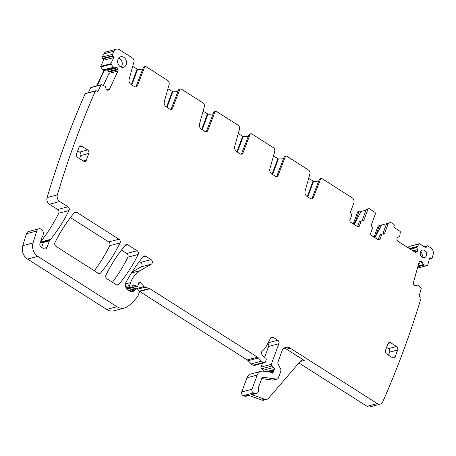 <?xml version="1.0" encoding="UTF-8"?>
<svg xmlns="http://www.w3.org/2000/svg" width="456" height="456" viewBox="0 0 456 456"><rect width="100%" height="100%" fill="white"/><g stroke="black" fill="none" stroke-linecap="round" stroke-linejoin="round"><path stroke-width="0.68" d="M116.44 49.157A5.181 4.167 75.1 0 0 114.074 51.18A932.885 750.331 75.1 0 0 112.518 54.31L102.247 57.04A932.885 750.331 75.1 0 1 103.808 53.911A5.181 4.167 75.1 0 1 106.174 51.887L116.44 49.157A5.181 4.167 75.1 0 1 119.415 49.693L132.502 58.015A3.112 2.502 75.1 0 1 133.939 61.953L129.145 79.196A4.144 3.334 75.1 0 0 131.054 84.445L134.623 86.714A2.593 2.086 75.1 0 0 136.11 86.982A2.593 2.086 75.1 0 0 137.387 85.762L144.529 67.3L143.338 67.613A1.556 1.248 -104.9 0 1 144.102 66.878L145.293 66.565A1.556 1.248 75.1 0 0 144.529 67.3M142.814 68.97A15.55 6.076 -159.8 0 1 137.587 69.352L132.702 66.399M145.293 66.565A1.556 1.248 75.1 0 1 146.188 66.724L167.694 80.41A3.112 2.502 75.1 0 1 169.125 84.349L164.331 101.585A4.144 3.334 75.1 0 0 166.246 106.841L169.809 109.109A2.593 2.086 75.1 0 0 171.296 109.372A2.593 2.086 75.1 0 0 172.573 108.152L179.715 89.689L178.53 90.003A1.556 1.248 -104.9 0 1 179.293 89.273L180.485 88.954A1.556 1.248 75.1 0 0 179.715 89.689M178 91.36A15.55 6.076 -159.8 0 1 172.778 91.741L167.893 88.789M180.485 88.954A1.556 1.248 75.1 0 1 181.374 89.114L202.88 102.799A3.112 2.502 75.1 0 1 204.316 106.738L199.523 123.981A4.144 3.334 75.1 0 0 201.432 129.23L205 131.499A2.593 2.086 75.1 0 0 206.488 131.767A2.593 2.086 75.1 0 0 207.765 130.541L214.907 112.079L213.716 112.398A1.556 1.248 -104.9 0 1 214.48 111.663L215.671 111.349A1.556 1.248 75.1 0 0 214.907 112.079M213.191 113.755A15.55 6.076 -159.8 0 1 207.964 114.137L203.08 111.178M215.671 111.349A1.556 1.248 75.1 0 1 216.566 111.509L238.072 125.189A3.112 2.502 75.1 0 1 239.503 129.128L234.709 146.37A4.144 3.334 75.1 0 0 236.624 151.62L240.187 153.889A2.593 2.086 75.1 0 0 241.674 154.156A2.593 2.086 75.1 0 0 242.951 152.937L250.093 134.474L248.908 134.788A1.556 1.248 -104.9 0 1 249.671 134.053L250.863 133.739A1.556 1.248 75.1 0 0 250.093 134.474M248.377 136.144A15.55 6.076 -159.8 0 1 243.156 136.526L238.271 133.574M250.863 133.739A1.556 1.248 75.1 0 1 251.752 133.899L273.258 147.584A3.112 2.502 75.1 0 1 274.694 151.523L269.901 168.76A4.144 3.334 75.1 0 0 271.816 174.015L275.378 176.284A2.593 2.086 75.1 0 0 276.866 176.546A2.593 2.086 75.1 0 0 278.143 175.326L285.285 156.864L284.094 157.177A1.556 1.248 -104.9 0 1 284.857 156.448L286.049 156.129A1.556 1.248 75.1 0 0 285.285 156.864M283.569 158.534A15.55 6.076 -159.8 0 1 278.342 158.916L273.457 155.963M286.049 156.129A1.556 1.248 75.1 0 1 286.944 156.288L308.45 169.974A3.112 2.502 75.1 0 1 309.88 173.913L305.087 191.155A4.144 3.334 75.1 0 0 307.002 196.405L310.565 198.673A2.593 2.086 75.1 0 0 312.052 198.941A2.593 2.086 75.1 0 0 313.329 197.716L320.471 179.254L319.285 179.573A1.556 1.248 -104.9 0 1 320.049 178.837L321.241 178.524A1.556 1.248 75.1 0 0 320.471 179.254M318.755 180.929A15.55 6.076 -159.8 0 1 313.534 181.311L308.649 178.353M321.241 178.524A1.556 1.248 75.1 0 1 322.13 178.684L352.123 197.767A3.887 3.124 75.1 0 1 353.816 202.988L350.607 211.721A1.556 1.248 75.1 0 0 351.097 213.665A1.556 1.248 75.1 0 1 351.587 215.614L349.923 220.128A1.556 1.248 75.1 0 0 350.601 222.214L357.641 226.695A1.556 1.248 75.1 0 0 358.536 226.854A1.556 1.248 75.1 0 0 359.311 226.096L360.958 221.622A1.556 1.248 75.1 0 1 361.728 220.864A1.556 1.248 75.1 0 1 362.423 220.921A1.556 1.248 75.1 0 0 363.113 220.972A1.556 1.248 75.1 0 0 363.888 220.214L367.855 209.435A1.556 1.248 75.1 0 1 368.625 208.677A1.556 1.248 75.1 0 1 369.52 208.837L374.604 212.069A1.556 1.248 75.1 0 1 375.282 214.16L371.315 224.945A1.556 1.248 75.1 0 0 371.805 226.888A1.556 1.248 75.1 0 1 372.295 228.838L370.648 233.312A1.556 1.248 75.1 0 0 371.327 235.404L378.366 239.879A1.556 1.248 75.1 0 0 379.255 240.038A1.556 1.248 75.1 0 0 380.03 239.286L378.246 239.759L379.905 235.245L381.695 234.772L380.03 239.286M112.518 54.31A1.037 0.832 75.1 0 0 112.894 55.678L113.459 56.111A1.037 0.832 75.1 0 1 113.812 57.53L110.95 63.652A0.519 0.416 75.1 0 0 111.025 64.256L113.966 67.876L115.892 67.488A1.813 1.459 75.1 0 1 117.027 67.767L117.158 67.864A1.813 1.459 75.1 0 1 117.882 69.01L118.047 69.688A1.813 1.459 75.1 0 1 117.944 71.028L109.4 89.319A1.813 1.459 75.1 0 1 108.556 90.066A1.813 1.459 75.1 0 1 108.528 90.077L107.981 90.208A1.813 1.459 75.1 0 1 106.852 89.929L106.721 89.832A1.813 1.459 75.1 0 1 105.991 88.686L105.347 86.332L101.46 84.73A0.519 0.416 75.1 0 0 101.01 84.936L98.154 91.057A1.037 0.832 75.1 0 1 97.008 91.331L96.444 90.898A1.037 0.832 75.1 0 0 95.389 91.018A932.885 750.331 75.1 0 0 57.365 194.843A5.181 4.167 75.1 0 0 59.73 201.506L68.001 206.773A2.593 2.086 75.1 0 1 69.027 210.501A188.653 151.734 75.1 0 1 50.599 239.377A5.181 4.167 75.1 0 1 50.017 239.959A2.593 2.086 75.1 0 0 49.368 240.893L46.951 247.471A3.112 2.502 75.1 0 1 45.401 248.982A3.112 2.502 75.1 0 1 43.616 248.662L41.114 247.072A2.593 2.086 75.1 0 1 39.94 243.709L41.724 237.992A2.593 2.086 75.1 0 1 42.134 237.217A5.181 4.167 75.1 0 0 43.189 234.509A5.181 4.167 75.1 0 1 43.252 234.036A4.144 3.334 75.1 0 0 38.863 228.775A4.144 3.334 75.1 0 0 36.725 231.004L33.071 242.934A10.363 8.339 75.1 0 0 37.774 256.329L116.947 306.711A12.956 10.42 75.1 0 0 124.391 308.045A12.956 10.42 75.1 0 0 126.734 307.019A49.237 39.604 75.1 0 0 137.929 295.824A2.593 2.086 75.1 0 0 138.162 295.357L139.388 292.028A1.037 0.832 75.1 0 0 139.126 290.797L137.085 288.631A1.294 1.043 75.1 0 0 135.46 288.927L135.05 290.05A1.294 1.043 75.1 0 1 134.782 290.461A6.219 5.005 75.1 0 1 132.958 291.504A6.219 5.005 75.1 0 1 129.384 290.865L127.982 289.97A5.181 4.167 75.1 0 1 125.987 282.412A181.397 145.897 75.1 0 1 143.309 256.546A2.593 2.086 75.1 0 1 144.216 255.953A2.593 2.086 75.1 0 1 145.703 256.221L151.044 259.618A2.593 2.086 75.1 0 1 152.27 262.798A2.593 2.086 75.1 0 1 151.301 264.184L140.18 270.647A28.506 22.925 75.1 0 0 130.57 282.612L129.532 285.433A1.037 0.832 75.1 0 0 129.983 286.824L130.559 287.195A1.294 1.043 75.1 0 0 131.807 286.966L132.97 285.331A1.294 1.043 75.1 0 1 134.127 285.051L136.532 286.294A1.294 1.043 75.1 0 0 137.837 285.747L138.288 284.521A2.593 2.086 75.1 0 0 138.453 283.666A1.556 1.248 75.1 0 1 139.325 282.395A1.556 1.248 75.1 0 1 140.505 282.794L144.05 286.567A2.593 2.086 75.1 0 0 145.065 287.212L149.38 288.488A2.593 2.086 75.1 0 1 149.916 288.733L257.498 357.19A5.181 4.167 75.1 0 1 258.455 357.988L261.459 361.18A5.181 4.167 75.1 0 0 263.482 362.469L264.246 362.697A1.294 1.043 75.1 0 0 265.369 362.075L266.196 359.835A1.294 1.043 75.1 0 0 265.506 358.023A8.293 6.669 75.1 0 1 261.847 354.443A2.593 2.086 75.1 0 1 262.325 350.966A18.137 14.592 75.1 0 0 266.441 346.064L270.596 338.09A2.593 2.086 75.1 0 1 271.759 337.109A2.593 2.086 75.1 0 1 273.247 337.377L277.744 340.239A2.593 2.086 75.1 0 1 278.878 343.721L271.28 364.361A1.294 1.043 75.1 0 0 271.81 366.077L273.811 367.468A1.294 1.043 75.1 0 1 274.124 369.542A2.593 2.086 75.1 0 0 273.697 370.261L273.349 371.207A2.593 2.086 75.1 0 0 273.184 372.09A1.294 1.043 75.1 0 1 271.713 373.031L270.539 372.284A1.294 1.043 75.1 0 0 270.134 372.136L263.112 371.167A7.775 6.253 75.1 0 0 261.083 371.287A7.775 6.253 75.1 0 0 257.212 375.066L252.003 389.224A2.593 2.086 75.1 0 0 253.559 392.918L254.847 393.38A3.887 3.124 75.1 0 0 256.443 393.465A3.887 3.124 75.1 0 0 258.352 388.535A1.037 0.832 75.1 0 1 258.341 387.725L261.904 378.052A1.556 1.248 75.1 0 1 262.679 377.294A1.556 1.248 75.1 0 1 263.083 377.272L276.427 379.113A2.593 2.086 75.1 0 0 277.105 379.073A2.593 2.086 75.1 0 0 278.399 377.813L280.776 371.344A2.593 2.086 75.1 0 0 280.588 368.921L278.188 364.258A2.593 2.086 75.1 0 1 278 361.842L281.922 351.183A7.775 6.253 75.1 0 1 285.792 347.404A7.775 6.253 75.1 0 1 290.255 348.202L377.294 403.583A5.181 4.167 75.1 0 0 380.27 404.113A5.181 4.167 75.1 0 0 382.732 401.884A932.885 750.331 75.1 0 0 421.042 298.241A1.037 0.832 75.1 0 0 420.46 297.078L419.856 296.765A1.037 0.832 75.1 0 1 419.309 295.414L421.184 288.665A0.519 0.416 75.1 0 0 421.025 288.078L417.662 285.063L415.855 285.855A1.813 1.459 75.1 0 1 415.644 285.935A1.813 1.459 75.1 0 1 414.721 285.821L414.578 285.747A1.813 1.459 75.1 0 1 413.712 284.749L413.455 284.105A1.813 1.459 75.1 0 1 413.364 282.737L418.967 262.576A1.813 1.459 75.1 0 1 419.702 261.636L420.21 261.391A1.813 1.459 75.1 0 1 420.421 261.311A1.813 1.459 75.1 0 1 421.344 261.425L421.481 261.499A1.813 1.459 75.1 0 1 422.347 262.496L423.316 264.719L427.3 265.512A0.519 0.416 75.1 0 0 427.705 265.21L429.58 258.461A1.037 0.832 75.1 0 1 430.646 257.948L431.251 258.261A1.037 0.832 75.1 0 0 432.305 257.8A932.885 750.331 75.1 0 0 433.2 254.248A5.181 4.167 75.1 0 0 430.772 247.813L427.779 245.904A1.037 0.832 75.1 0 0 426.668 246.303L426.417 246.975A1.037 0.832 75.1 0 1 425.305 247.374L419.668 243.783A0.519 0.416 75.1 0 0 419.184 243.857L416.755 247.34L417.451 249.683A1.813 1.459 75.1 0 1 417.445 251.045L417.382 251.199A1.813 1.459 75.1 0 1 416.579 252.054L416.049 252.242A1.813 1.459 75.1 0 1 415.952 252.271A1.813 1.459 75.1 0 1 414.914 252.088L398.059 241.361A1.813 1.459 75.1 0 1 397.262 240.289L397.045 239.628A1.813 1.459 75.1 0 1 397.056 238.266L397.113 238.106A1.813 1.459 75.1 0 1 397.917 237.251L399.747 236.521L400.317 231.853A0.519 0.416 75.1 0 0 400.06 231.306L394.417 227.721A1.037 0.832 75.1 0 1 393.967 226.324L394.212 225.652A1.037 0.832 75.1 0 0 393.762 224.261L392 223.144A3.887 3.124 75.1 0 0 389.772 222.745A3.887 3.124 75.1 0 0 387.834 224.631L384.619 233.364A1.556 1.248 75.1 0 1 383.849 234.122A1.556 1.248 75.1 0 1 383.16 234.065A1.556 1.248 75.1 0 0 382.464 234.013A1.556 1.248 75.1 0 0 381.695 234.772M388.518 355.195L389.652 352.112L397.689 349.98L395.221 356.695A2.593 2.086 75.1 0 1 393.927 357.954A2.593 2.086 75.1 0 1 392.439 357.692L386.574 353.959A2.593 2.086 75.1 0 1 385.445 350.476L387.913 343.761A2.593 2.086 75.1 0 1 389.202 342.496A2.593 2.086 75.1 0 1 390.695 342.764L396.56 346.497L388.523 348.629L386.58 347.392M397.689 349.98A2.593 2.086 75.1 0 0 396.56 346.497M420.46 252.025A3.887 3.124 75.1 0 0 421.03 256.141A3.887 3.124 75.1 0 0 424.319 257.663A3.887 3.124 75.1 0 0 426.326 255.759A3.887 3.124 75.1 0 0 425.704 251.57A3.887 3.124 75.1 0 0 422.324 250.156A3.887 3.124 75.1 0 0 420.46 252.025M125.366 245.128A181.397 145.897 75.1 0 0 105.952 275.099A2.593 2.086 75.1 0 0 106.983 278.821L116.388 284.806A2.593 2.086 75.1 0 0 117.876 285.074A2.593 2.086 75.1 0 0 118.788 284.476A181.397 145.897 75.1 0 0 138.151 254.471A2.593 2.086 75.1 0 0 137.119 250.754L127.765 244.804A2.593 2.086 75.1 0 0 126.272 244.536A2.593 2.086 75.1 0 0 125.366 245.128M74.014 213.06L76.745 212.336A2.593 2.086 75.1 0 0 75.257 212.074A2.593 2.086 75.1 0 0 74.345 212.667A181.397 145.897 75.1 0 0 54.942 242.643A2.593 2.086 75.1 0 0 55.974 246.36L98.245 273.258A2.593 2.086 75.1 0 0 99.733 273.526A2.593 2.086 75.1 0 0 100.645 272.933A181.397 145.897 75.1 0 0 120.019 242.94A2.593 2.086 75.1 0 0 118.993 239.218L108.722 241.948L70.429 217.58M76.745 212.336L118.993 239.218M79.162 146.917L81.812 146.216A2.593 2.086 75.1 0 0 80.324 145.948A2.593 2.086 75.1 0 0 79.031 147.208L76.562 153.928A2.593 2.086 75.1 0 0 77.691 157.411L83.556 161.139A2.593 2.086 75.1 0 0 85.044 161.407A2.593 2.086 75.1 0 0 86.338 160.147L88.806 153.433A2.593 2.086 75.1 0 0 87.677 149.95L79.64 152.082L77.697 150.845M81.812 146.216L87.677 149.95M126.181 64.632A5.444 4.378 75.1 0 0 125.314 58.773A5.444 4.378 75.1 0 0 120.584 56.789A5.444 4.378 75.1 0 0 117.973 59.405A5.444 4.378 75.1 0 0 118.771 65.168A5.444 4.378 75.1 0 0 123.376 67.306A5.444 4.378 75.1 0 0 126.181 64.632M319.285 179.573L312.138 198.035A2.593 2.086 -104.9 0 1 311.431 198.987M284.094 157.177L276.952 175.64A2.593 2.086 -104.9 0 1 276.239 176.592M248.908 134.788L241.76 153.25A2.593 2.086 -104.9 0 1 241.053 154.202M213.716 112.398L206.574 130.861A2.593 2.086 -104.9 0 1 205.861 131.812M178.53 90.003L171.382 108.465A2.593 2.086 -104.9 0 1 170.675 109.417M143.338 67.613L136.196 86.076A2.593 2.086 -104.9 0 1 135.483 87.028M359.311 226.096L357.521 226.569A1.556 1.248 -104.9 0 1 357.51 226.609M357.521 226.569L359.168 222.095A1.556 1.248 -104.9 0 1 359.944 221.337L361.728 220.864M368.625 208.677L366.841 209.15A1.556 1.248 -104.9 0 0 366.065 209.908L362.098 220.693A1.556 1.248 -104.9 0 1 362.041 220.829M354.164 224.483L361.049 211.498L360.588 211.208A1.556 1.248 75.1 0 0 359.698 211.048A1.556 1.248 75.1 0 0 358.923 211.806L354.956 222.585L353.617 222.944A1.556 1.248 -104.9 0 1 353.446 223.269M352.38 223.349L352.801 223.235A1.556 1.248 75.1 0 1 353.491 223.286A1.556 1.248 75.1 0 0 354.181 223.343A1.556 1.248 75.1 0 0 354.956 222.585M352.801 223.235A1.556 1.248 75.1 0 0 352.459 223.4M102.247 57.04A1.037 0.832 75.1 0 0 102.623 58.408L103.187 58.835L113.459 56.111M97.156 85.808L103.66 71.877L103.221 69.819L102.896 69.91L100.753 66.981A0.519 0.416 75.1 0 1 100.685 66.376L103.54 60.26A1.037 0.832 75.1 0 0 103.187 58.835M103.221 69.819L113.322 67.38M103.426 85.397L109.03 73.393L109.058 72.071L107.73 70.23L106.402 70.007L104.39 70.498L103.421 70.013M91.189 87.455A0.519 0.416 75.1 0 0 90.744 87.66L88.384 92.71M95.783 90.744L85.511 93.474A1.037 0.832 75.1 0 0 85.118 93.748L95.389 91.018M85.118 93.748A932.885 750.331 75.1 0 0 47.093 197.568A5.181 4.167 75.1 0 0 49.459 204.237L57.73 209.498L68.001 206.773M40.51 241.874A188.653 151.734 75.1 0 0 58.756 213.226A2.593 2.086 75.1 0 0 57.73 209.498M40.259 242.683L50.017 239.959M38.863 228.775L28.591 231.5A4.144 3.334 75.1 0 0 26.454 233.728L36.725 231.004M124.391 308.045L114.125 310.77A12.956 10.42 75.1 0 1 106.681 309.442L27.508 259.059A10.363 8.339 75.1 0 1 22.8 245.664L26.454 233.728M139.388 261.459L140.779 262.342L151.044 259.618M131.909 272.209L141.035 266.914A2.593 2.086 75.1 0 0 142.067 264.685A2.593 2.086 75.1 0 0 140.779 262.342M132.268 287.685L133.5 288.99M264.725 362.702L254.454 365.433A1.294 1.043 75.1 0 1 253.975 365.421L253.211 365.193A5.181 4.167 75.1 0 1 251.188 363.905L248.189 360.719A5.181 4.167 75.1 0 0 247.232 359.921L139.65 291.464A2.593 2.086 75.1 0 0 139.411 291.333M264.548 357.475L268.607 346.446A2.593 2.086 75.1 0 0 267.883 343.294M264.144 371.309A1.294 1.043 75.1 0 0 263.539 370.192L261.539 368.801A1.294 1.043 75.1 0 1 261.014 367.086L262.399 363.324M261.083 371.287L250.811 374.011A7.775 6.253 75.1 0 0 246.941 377.79L257.212 375.066M248.959 395.449L246.172 396.19A3.887 3.124 75.1 0 1 244.576 396.104L243.287 395.643A2.593 2.086 75.1 0 1 241.731 391.949L246.941 377.79M261.693 400.043L264.668 399.251A5.181 4.167 75.1 0 0 266.794 399.365L263.819 400.157A5.181 4.167 75.1 0 1 261.693 400.043L248.149 395.158L244.576 396.104M264.668 399.251L251.125 394.366A3.887 3.124 75.1 0 0 252.721 394.451L256.443 393.465M261.71 378.583L272.711 380.099A2.593 2.086 75.1 0 0 273.389 380.059L277.105 379.073M300.635 360.93A3.887 3.124 75.1 0 1 301.251 361.237L304.232 360.445L286.539 349.188A7.775 6.253 75.1 0 0 284.025 348.259M298.897 362.959L367.023 406.307A5.181 4.167 75.1 0 0 370.004 406.843L380.27 404.113M419.372 243.732L409.1 246.457A0.519 0.416 75.1 0 0 408.912 246.582L408.023 247.705M373.065 236.51L373.538 236.385A1.556 1.248 75.1 0 1 374.228 236.436A1.556 1.248 -104.9 0 0 374.917 236.493A1.556 1.248 -104.9 0 0 375.693 235.735L378.902 227.002A3.887 3.124 -104.9 0 1 380.84 225.116A3.887 3.124 -104.9 0 1 381.587 225.03L374.889 237.667M387.292 223.514L381.587 225.03M387.834 224.631L386.05 225.11A3.887 3.124 -104.9 0 1 387.982 223.218L389.772 222.745M378.902 227.002L377.562 227.362A3.887 3.124 -104.9 0 1 379.5 225.469L380.84 225.116M386.05 225.11L382.835 233.837A1.556 1.248 -104.9 0 1 382.778 233.979M382.464 234.013L380.68 234.487A1.556 1.248 75.1 0 0 379.905 235.245M361.049 211.498L365.963 210.193M389.652 352.112A2.593 2.086 75.1 0 0 388.523 348.629M421.937 257.099A3.762 3.027 75.1 0 0 422.062 256.802A3.762 3.027 75.1 0 0 420.54 251.826M121.444 250.042L126.848 253.479L137.119 250.754M112.427 282.287A181.397 145.897 75.1 0 0 127.879 257.201A2.593 2.086 75.1 0 0 126.848 253.479M94.284 270.744A181.397 145.897 75.1 0 0 109.754 245.664A2.593 2.086 75.1 0 0 108.722 241.948M79.635 158.648L80.769 155.564A2.593 2.086 75.1 0 0 79.64 152.082M121.091 67.106A5.312 4.275 75.1 0 0 121.923 65.675A5.312 4.275 75.1 0 0 118.697 58.094M102.896 69.91A1.813 1.459 -104.9 0 1 103.141 72.014L96.638 85.945M353.617 222.944L357.584 212.16A1.556 1.248 75.1 0 1 358.359 211.402L359.698 211.048M373.538 236.385A1.556 1.248 75.1 0 0 373.162 236.573M377.562 227.362L374.353 236.088A1.556 1.248 -104.9 0 1 374.182 236.419M266.794 399.365A5.181 4.167 75.1 0 0 268.578 398.225L300.664 360.901A3.887 3.124 75.1 0 1 301.997 360.046A3.887 3.124 75.1 0 1 304.232 360.445M313.534 181.311L307.794 196.906M313.01 181.129L307.315 196.604M278.342 158.916L272.602 174.517M277.818 158.739L272.124 174.215M243.156 136.526L237.416 152.127M242.632 136.35L236.938 151.82M207.964 114.137L202.225 129.732M207.44 113.954L201.746 129.43M172.778 91.741L167.038 107.342M172.254 91.565L166.56 107.04M137.587 69.352L131.847 84.953M137.062 69.175L131.368 84.645M103.808 53.911L114.074 51.18M102.623 58.408L112.894 55.678M103.54 60.26L113.812 57.53M100.685 66.376L110.95 63.652M100.753 66.981L111.025 64.256M103.358 69.962L113.27 67.328M104.202 70.463L113.966 67.876M104.39 70.498L114.125 67.915M106.402 70.007L115.892 67.488M107.73 70.23L117.027 67.767M107.89 70.327L117.158 67.864M108.813 71.415L117.882 69.01M109.058 72.071L118.047 69.688M109.03 73.393L117.944 71.028M106.915 89.98L109.4 89.319M90.744 87.66L101.01 84.936M97.037 91.354L98.154 91.057M47.093 197.568L57.365 194.843M49.459 204.237L59.73 201.506M58.756 213.226L69.027 210.501M40.453 242.073L50.599 239.377M44.067 241.543A2.593 2.086 75.1 0 0 43.417 242.472L49.368 240.893M41.61 247.386L43.417 242.472A2.593 1.015 20.2 0 1 41.923 242.421M43.274 248.446L46.951 247.471M22.8 245.664L33.071 242.934M27.508 259.059L37.774 256.329M106.681 309.442L116.947 306.711M129.025 290.637L135.46 288.927M130.268 291.316L135.05 290.05M130.855 291.504L134.782 290.461M142.979 256.945L145.703 256.221M141.035 266.914L151.301 264.184M131.436 272.967L140.18 270.647M125.468 283.963L130.57 282.612M125.577 286.482L129.532 285.433M126.101 287.856L129.983 286.824M126.358 288.312L130.559 287.195M132.941 285.365L134.127 285.051M126.768 288.887L136.532 286.294M138.499 283.33L140.505 282.794M136.897 288.466L144.05 286.567M137.615 289.19L145.065 287.212M139.354 291.15L149.38 288.488M139.65 291.464L149.916 288.733M247.232 359.921L257.498 357.19M248.189 360.719L258.455 357.988M251.188 363.905L261.459 361.18M253.211 365.193L263.482 362.469M253.975 365.421L264.246 362.697M270.602 338.078L273.247 337.377M268.151 342.787L277.744 340.239M268.607 346.446L278.878 343.721M261.014 367.086L271.28 364.361M261.539 368.801L271.81 366.077M263.539 370.192L273.811 367.468M266.332 371.611L274.124 369.542M267.837 371.817L273.697 370.261M269.946 372.107L273.349 371.207M271.103 372.643L273.184 372.09M241.731 391.949L252.003 389.224M243.287 395.643L253.559 392.918M251.125 394.366L254.847 393.38M262.314 377.477L263.083 377.272M272.711 380.099L276.427 379.113M286.539 349.188L290.255 348.202M367.023 406.307L377.294 403.583M414.692 285.804L417.496 285.057M415.416 285.975L415.855 285.855M419.275 261.972L421.344 261.425M419.172 262.114L421.481 261.499M418.722 263.46L422.347 262.496M418.027 265.951L423.191 264.577M417.975 266.139L423.316 264.719M417.816 266.72L424.006 265.078M417.804 266.766L424.074 265.096M417.422 268.134L427.3 265.512M429.694 258.199L430.646 257.948M429.506 258.723L431.251 258.261M424.519 246.873L426.668 246.303M425.191 247.3L426.417 246.975M408.912 246.582L419.184 243.857M409.368 248.56L417.069 246.514M409.425 248.594L417.035 246.576M410.195 249.084L416.755 247.34M410.411 249.221L416.755 247.54M412.993 250.863L417.451 249.683M414.504 251.826L417.445 251.045M414.658 251.923L417.382 251.199M415.61 252.31L416.579 252.054M382.835 233.837L384.619 233.364M366.065 209.908L367.855 209.435M363.888 220.214L362.098 220.693M359.168 222.095L360.958 221.622M312.138 198.035L313.329 197.716M276.952 175.64L278.143 175.326M241.76 153.25L242.951 152.937M206.574 130.861L207.765 130.541M171.382 108.465L172.573 108.152M136.196 86.076L137.387 85.762M388.045 343.471L390.695 342.764M395.221 356.695L392.154 357.51M125.035 245.527L127.765 244.804M127.879 257.201L138.151 254.471M116.787 285.006L118.788 284.476M109.754 245.664L120.019 242.94M98.644 273.463L100.645 272.933M80.769 155.564L88.806 153.433M86.338 160.147L83.271 160.962M103.141 72.014L103.66 71.877M358.923 211.806L357.584 212.16M375.693 235.735L374.353 236.088M90.983 87.444L101.255 84.719M128.518 290.312L136.105 288.3M126.546 288.591L131.305 287.326M126.95 289.093L137.193 286.374M414.686 285.804L417.531 285.046M417.411 268.162L427.432 265.5M429.444 258.945L431.781 258.324M424.114 246.616L427.181 245.801"/></g></svg>
